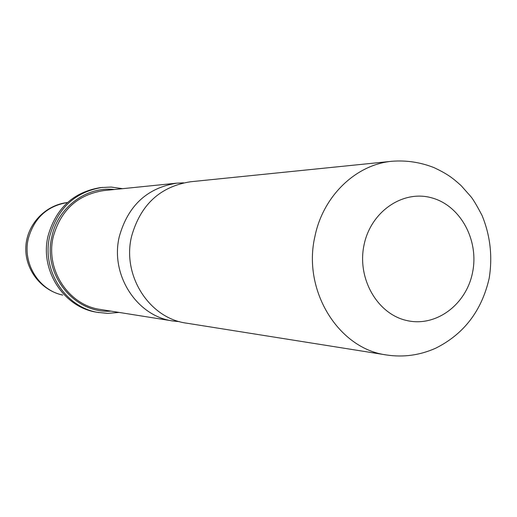 <?xml version="1.0" encoding="UTF-8"?>
<svg xmlns="http://www.w3.org/2000/svg" width="517" height="517" viewBox="0 0 517 517"><rect width="100%" height="100%" fill="white"/><g stroke="black" fill="none" stroke-linecap="round" stroke-linejoin="round"><path stroke-width="0.78" d="M179.722 321.697L172.995 320.999C136.818 316.294 109.94 274.805 119.298 236.605C127.97 205.656 147.164 187.839 176.885 183.147L183.638 182.837M122.587 188.673L111.194 187.064L100.628 187.568C73.466 192.014 55.946 208.131 48.075 235.926C39.531 270.281 63.946 307.686 97.112 312.287L107.633 313.386L119.097 312.423M102.553 187.361C75.282 191.82 57.691 208.008 49.794 235.92C41.218 270.423 65.724 307.99 99.018 312.604M386.677 354.998L186.411 323.138C149.439 318.33 121.941 275.781 131.518 236.592C140.398 204.842 160.024 186.572 190.398 181.777L392.144 161.252C356.103 164.387 323.119 195.853 314.937 236.379C302.238 290.438 338.499 348.891 386.677 354.998C403.544 357.506 419.856 355.25 435.611 348.238C463.852 334.144 481.708 310.846 489.166 278.359C492.682 256.639 490.323 235.694 482.083 215.524C477.023 205.856 473.313 199.588 470.955 196.725L461.145 185.642C453.112 178.481 448.504 174.449 434.015 167.624C420.502 162.293 406.549 160.167 392.144 161.252M28.319 238.589C34.141 218.012 47.196 205.986 67.481 202.515C45.309 204.965 26.981 224.359 25.85 246.622C24.545 268.879 40.636 290.16 62.415 295.013L62.738 295.071C38.885 290.283 22.218 263.237 28.319 238.589M114.38 189.506C86.455 186.21 57.994 207.22 51.92 236.431C42.284 274.217 74.325 313.974 110.955 311.131M176.885 183.147L103.684 190.599C77.628 194.689 60.825 210.051 53.27 236.683C45.108 269.538 68.587 305.276 100.33 309.437L172.995 320.999M472.519 272.672C479.311 240.45 460.569 205.572 431.721 197.849C402.982 189.642 370.857 211.466 364.065 244.851C356.84 278.127 377.067 313.761 406.336 320.424C435.508 327.578 466.14 304.998 472.519 272.672"/></g></svg>
